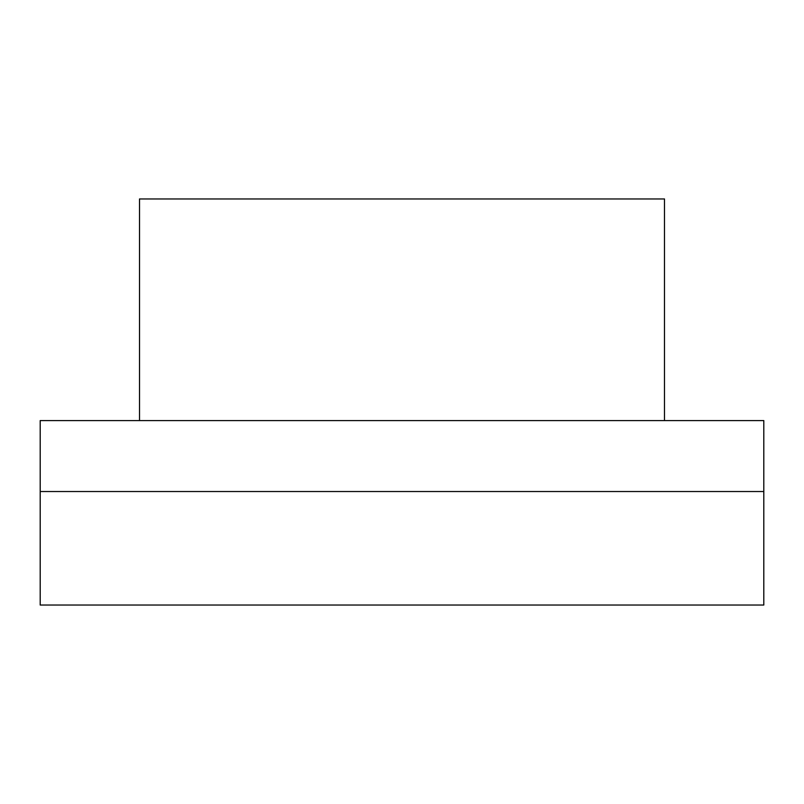 <?xml version="1.0" encoding="UTF-8"?>
<svg xmlns="http://www.w3.org/2000/svg" width="804" height="804" viewBox="0 0 804 804"><rect width="100%" height="100%" fill="white"/><g stroke="black" fill="none" stroke-linecap="round" stroke-linejoin="round"><path stroke-width="1.21" d="M763.8 491.535L763.8 420.592L40.2 420.592L40.2 605.04L763.8 605.04L763.8 491.535L40.2 491.535M664.486 420.592L664.486 198.96L139.514 198.96L139.514 420.592"/></g></svg>
